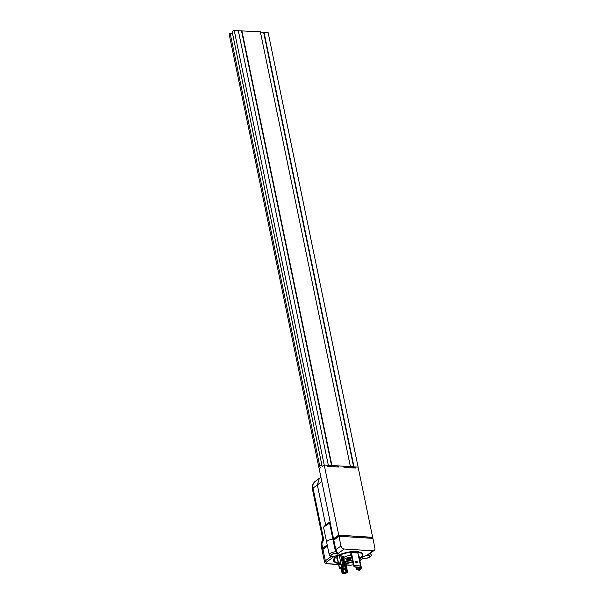 <?xml version="1.0" encoding="UTF-8"?>
<svg xmlns="http://www.w3.org/2000/svg" width="604" height="604" viewBox="0 0 604 604"><rect width="100%" height="100%" fill="white"/><g stroke="black" fill="none" stroke-linecap="round" stroke-linejoin="round"><path stroke-width="0.91" d="M351.173 554.608L350.788 554.751L351.211 554.774M351.226 555.204L351.218 554.819M350.788 554.751L350.735 554.464A1.88 0.664 168.3 0 0 350.418 554.948A1.88 0.664 168.3 0 0 351.324 555.318M360.535 565.963L354.065 565.563L355.197 566.877L359.614 567.148L360.535 565.963L357.908 553.022L351.332 552.615L350.796 553.015L353.529 565.963L354.925 567.073L359.425 567.677L359.924 566.756M359.591 559.145A14.647 5.202 168.3 0 0 360.301 558.655A14.647 5.202 168.3 0 0 361.947 557.099A14.647 5.202 168.3 0 0 361.147 553.226A14.647 5.202 168.3 0 0 349.127 552.471A14.647 5.202 168.3 0 0 336.262 557.167A14.647 5.202 168.3 0 0 334.616 558.723A14.647 5.202 168.3 0 0 335.416 562.588A14.647 5.202 168.3 0 0 338.399 563.532M345.828 563.57A14.647 5.202 168.3 0 0 352.736 562.143M334.767 558.541A14.269 5.066 168.3 0 0 338.285 562.996M345.73 563.094A14.269 5.066 168.3 0 0 352.638 561.667M359.478 558.609A14.269 5.066 168.3 0 0 359.924 558.292A14.269 5.066 168.3 0 0 360.935 553.121M362.083 556.918A15.017 5.33 168.3 0 0 362.226 556.729A15.017 5.33 168.3 0 0 354.608 551.52A15.017 5.33 168.3 0 0 335.884 556.805A15.017 5.33 168.3 0 0 335.016 562.369A15.017 5.33 168.3 0 0 335.228 562.475M344.439 560.874L343.397 561.116L343.676 560.301A5.006 1.774 168.3 0 0 346.998 561.282A5.006 1.774 168.3 0 0 352.253 559.817M343.736 560.595L343.306 558.579A5.006 1.774 168.3 0 1 344.099 557.311A5.006 1.774 168.3 0 1 351.385 555.612M343.397 561.116L343.064 560.452L343.661 560.255M344.076 560.671L343.427 560.814L344.167 560.844M342.06 557.039L342.898 556.646L342.098 557.243M341.743 557.507L342.158 557.53M341.675 557.16L342.483 557.371M350.448 554.766A1.88 0.664 168.3 0 0 351.181 554.97M342.423 557.416A1.88 0.664 168.3 0 0 343.517 556.933A1.88 0.664 168.3 0 0 343.789 556.646M342.219 557.832A1.88 0.664 168.3 0 0 343.585 557.281A1.88 0.664 168.3 0 0 343.887 556.805A1.88 0.664 168.3 0 0 341.955 556.526M359.199 557.258L359.659 556.918L358.648 556.858M341.864 556.088L340.135 555.71L339.44 556.231M337.417 557.726L336.768 558.209L337.304 558.247M345.435 561.682L344.695 561.41L343.865 562.022L346.024 572.449L347.579 572.056L345.39 561.456M342.936 561.29A1.88 0.664 168.3 0 0 344.733 561.108M346.515 559.161A2.507 0.891 168.3 0 0 346.115 559.795A2.507 0.891 168.3 0 0 347.949 560.27A2.507 0.891 168.3 0 0 350.622 559.41A2.507 0.891 168.3 0 0 351.015 558.775A2.507 0.891 168.3 0 0 349.188 558.3A2.507 0.891 168.3 0 0 346.515 559.161M351.739 557.333A5.006 1.774 168.3 0 0 344.461 559.032A5.006 1.774 168.3 0 0 343.661 560.301M372.358 537.424L338.738 535.121L332.91 539.161A5.134 1.82 168.3 0 0 327.459 540.92A5.134 1.82 168.3 0 0 326.643 542.226A5.134 1.82 -11.7 0 1 327.459 540.92A5.134 1.82 -11.7 0 1 333.325 539.13L333.551 540.218M336.549 551.226L335.96 551.731L335.167 550.048L333.144 540.308L333.808 540.089L335.832 549.829L337.885 553.672L335.96 551.731A5.134 1.82 -11.7 0 0 330.063 553.528A5.134 1.82 -11.7 0 0 329.256 554.827C329.837 556.11 330.796 556.692 332.109 556.586A1.253 0.71 -86.5 0 0 332.427 556.48A1.88 0.664 -11.7 0 1 332.955 557.326L326.613 562.022A3.752 1.336 168.3 0 0 327.67 563.713L338.572 564.393M369.837 553.679L366.651 555.454L374.186 550.463A3.126 2.318 53.5 0 0 374.888 548.107L372.872 538.368L338.972 536.269L340.988 546.008A3.126 2.318 53.5 0 0 344.152 549.028L337.885 553.672A3.881 1.374 168.3 0 0 331.332 554.736A3.881 1.374 168.3 0 0 332.427 556.48M370.788 552.977L371.143 554.714A5.134 1.82 -11.7 0 0 369.814 553.83A0.627 0.423 14.1 0 1 369.739 553.755M371.143 554.714C371.747 556.737 369.354 558.02 363.955 558.557A1.253 0.71 -86.5 0 0 364.265 558.451A3.881 1.374 168.3 0 0 369.965 556.707A3.881 1.374 168.3 0 0 366.651 555.454L372.91 550.81A3.126 2.318 53.5 0 0 374.186 550.463M331.588 554.751A3.564 1.268 168.3 0 0 331.022 555.657A3.564 1.268 168.3 0 0 333.635 556.337A3.564 1.268 168.3 0 0 337.44 555.114A3.564 1.268 168.3 0 0 338.006 554.208A3.564 1.268 168.3 0 0 335.394 553.521A3.564 1.268 168.3 0 0 331.588 554.751M363.434 556.722A3.564 1.268 168.3 0 0 362.868 557.628A3.564 1.268 168.3 0 0 365.48 558.307A3.564 1.268 168.3 0 0 369.286 557.084A3.564 1.268 168.3 0 0 369.852 556.178A3.564 1.268 168.3 0 0 367.24 555.499A3.564 1.268 168.3 0 0 363.434 556.722M372.91 550.81L344.152 549.028M338.972 536.269L333.808 540.089M327.436 546.054L322.974 549.361A5.006 1.774 168.3 0 0 322.181 550.629L324.552 562.082A5.006 1.774 -11.7 0 1 325.345 560.814A1.253 0.929 53.5 0 0 326.613 562.022M351.098 554.245A1.88 0.664 168.3 0 0 350.72 554.472M343.608 560.021A1.88 0.664 168.3 0 0 342.747 560.384M350.448 558.866A1.94 0.687 -11.7 0 1 348.433 559.893A1.94 0.687 -11.7 0 1 346.643 559.47A1.94 0.687 -11.7 0 1 346.734 559.281A1.94 0.687 -11.7 0 1 348.402 558.496A1.94 0.687 -11.7 0 1 350.244 558.549A1.94 0.687 -11.7 0 1 350.448 558.866M346.938 559.085A1.563 0.559 168.3 0 0 346.938 559.145A1.563 0.559 168.3 0 0 348.485 559.387A1.563 0.559 168.3 0 0 350.003 558.587A1.563 0.559 168.3 0 0 350.003 558.511A1.563 0.559 168.3 0 0 349.98 558.451M347.285 558.745A2.212 0.785 168.3 0 0 346.371 559.515A2.212 0.785 168.3 0 0 346.598 559.878A2.212 0.785 168.3 0 0 348.704 559.938A2.212 0.785 168.3 0 0 350.607 559.047A2.212 0.785 168.3 0 0 350.713 558.828A2.212 0.785 168.3 0 0 349.527 558.277M340.029 569.104L342.392 567.783L342.423 566.688L341.6 566.635L341.856 567.745L340.029 569.104L339.607 568.243L341.607 566.763M342.921 572.23L343.472 571.761L342.423 566.688L343.97 566.288L342.974 566.265A1.065 0.378 168.3 0 0 341.6 566.635L339.274 555.408M341.804 555.816L343.97 566.288M340.422 564.015L340.256 563.207M339.607 568.243L339.576 568.138A1.065 0.378 168.3 0 0 339.403 568.409A1.065 0.378 168.3 0 0 339.788 568.606M340.407 563.426A1.034 0.589 93.5 0 1 339.788 564.868A1.034 0.589 93.5 0 1 339.297 564.249A1.034 0.589 93.5 0 1 339.916 562.807A1.034 0.589 93.5 0 1 340.407 563.426M340.218 564.597A1.034 0.589 93.5 0 1 340.112 564.295A1.034 0.589 93.5 0 1 340.309 563.124M342.392 567.783L341.856 567.745M343.208 573.37L342.981 572.373L346.032 572.562L345.994 573.543L342.861 573.626L345.994 573.543M343.472 571.761L342.06 572.214A1.065 0.378 168.3 0 0 341.932 572.449A1.065 0.378 168.3 0 0 342.4 572.66L342.861 573.626M341.872 568.168L342.611 571.746M342.981 572.373L342.4 572.66M346.024 572.811A1.065 0.378 168.3 0 0 346.885 572.509L347.579 572.056M346.802 571.973L344.627 561.456M344.031 569.746A1.034 0.763 53.5 0 0 342.929 568.258M342.898 568.749A1.034 0.763 53.5 0 0 344.597 568.855A1.034 0.763 53.5 0 0 342.898 568.749M358.776 570.267L358.353 569.406L360.354 567.919L360.603 568.908L358.776 570.267L359.304 570.297L361.139 568.945L361.169 567.851A1.065 0.378 168.3 0 0 361.335 567.579A1.065 0.378 168.3 0 0 360.928 567.375L360.029 567.284M356.805 567.194L357.243 569.293L356.768 569.7L357.764 569.723A1.065 0.378 168.3 0 0 358.466 569.632M357.243 569.293L358.353 569.406M356.239 567.156L356.768 569.7M355.696 561.841L355.786 562.256M360.354 567.919L359.425 567.677M360.339 567.768L361.169 567.851M360.603 568.908L361.139 568.945M327.225 545.05L323.178 548.047A5.134 1.82 168.3 0 0 322.362 549.353L322.461 549.821M372.547 538.345L372.328 537.281L338.836 535.212L333.355 539.274M338.836 535.212L339.063 536.276M355.741 561.584A1.004 0.74 -126.5 0 1 356.805 563.019M356.352 561.184A1.004 0.74 -126.5 0 1 356.73 563.019A1.004 0.74 -126.5 0 1 356.352 561.184M351.385 552.615L354.065 565.563L353.529 565.963M321.811 481.592L317.357 484.929L319.342 478.33L314.994 481.547A8.758 6.501 -126.5 0 0 313.023 488.145A3.752 1.336 168.3 0 0 312.427 489.097C311.8 486.092 312.661 483.57 314.994 481.547M232.487 33.348L230.124 33.197L320.165 468.002L319.154 468.749L330.116 521.682L329.067 522.785L329.573 523.056L329.905 522.203A0.627 0.619 65.5 0 0 330.146 521.864M330.116 521.682L329.943 522.309M325.699 525.216L326.009 524.793A0.627 0.468 -126.6 0 1 326.017 524.921M332.91 539.161L329.573 523.056L323.54 527.232L329.256 554.827M324.454 526.424A0.627 0.461 -126.5 0 1 324.597 525.948L330.139 521.811M312.427 489.097L322.695 538.677L323.706 539.742L322.513 540.218L321.502 542.422A3.752 1.744 24.8 0 0 321.826 543.804L321.117 545.48L321.502 542.422M230.124 33.197L229.112 33.945L319.154 468.749L320.233 467.949L319.856 466.122L321.826 464.725M321.743 464.718L322.121 466.552L324.212 465.005L327.194 465.186L327.428 466.333L338.836 467.035L338.595 465.895L343.729 466.212L343.97 467.36L355.371 468.062L355.137 466.915L358.112 467.103L372.63 537.22M333.929 466.688L336.941 466.877A1.253 0.445 -11.7 0 1 337.251 466.93L338.595 465.895M354.374 467.481L355.137 466.915M327.202 544.906L322.74 548.213A5.006 1.774 168.3 0 0 321.947 549.481A5.006 1.774 168.3 0 0 322.332 549.995M260.422 32.095L268.07 32.299L358.112 467.103L324.212 465.005L338.738 535.121M324.212 465.005L322.189 466.499L232.147 31.702L234.171 30.2L324.212 465.005M343.963 467.307L345.979 467.436A1.88 0.664 -11.7 0 1 346.432 467.511L347.164 466.968L354.359 467.413L354.48 468.009M328.327 465.261L238.278 30.457L234.171 30.2M350.411 466.628L260.362 31.823L238.338 30.729M263.963 32.042L354.004 466.847M263.623 32.291L353.665 467.096M241.879 30.676L331.921 465.48M241.54 30.925L331.581 465.729M327.308 465.737L333.816 466.137L333.937 466.733M347.164 466.968L347.292 467.564M340.988 546.008L335.167 550.048M331.86 556.563A1.253 0.929 53.5 0 0 332.955 557.326M322.974 549.361L325.345 560.814L331.219 556.465M324.552 562.082C325.171 563.366 326.107 563.947 327.353 563.819A1.253 0.71 -86.5 0 0 327.67 563.713M346.115 564.982L349.95 565.216A1.253 0.71 -86.5 0 0 350.267 565.11A3.752 1.336 168.3 0 0 353.272 564.748M346.092 564.853L350.267 565.11M359.909 560.686L362.219 558.964A1.253 0.929 -126.5 0 1 361.713 559.108A1.88 0.664 -11.7 0 1 364.265 558.451M359.863 560.474L361.713 559.108M342.974 566.265L340.799 555.755M339.576 568.138L337.175 556.548M342.06 572.214L341.313 568.583M346.107 572.426L343.94 561.969M358.24 569.315L357.81 567.254M358.323 569.3L357.9 567.262M360.928 567.375L358.753 556.865M323.178 548.047L323.389 549.051M325.692 525.155L317.357 484.929L313.023 488.145L323.706 539.742L321.826 543.804L322.74 548.213M326.009 524.793L330.124 521.735M323.54 527.232L324.597 525.948A0.627 0.461 -126.5 0 1 324.605 525.941L329.067 522.785M330.146 522.392L333.574 538.949M332.109 556.586L331.785 555.959M327.353 563.819L338.602 564.514M353.287 564.831L349.95 565.216M363.955 558.557L362.219 558.964M335.416 562.588L335.016 562.369M339.403 568.409L337.221 557.87M341.154 568.696L341.932 572.449M361.335 567.579L359.123 556.888M320.898 477.168L319.32 478.345M322.695 538.677L322.513 540.218M321.117 545.48L321.947 549.481"/></g></svg>
